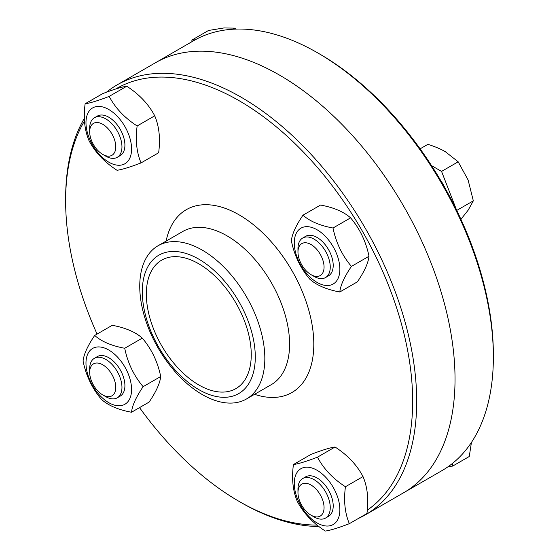 <?xml version="1.0" encoding="UTF-8"?>
<svg xmlns="http://www.w3.org/2000/svg" width="559" height="559" viewBox="0 0 559 559"><rect width="100%" height="100%" fill="white"/><g stroke="black" fill="none" stroke-linecap="round" stroke-linejoin="round"><path stroke-width="0.84" d="M493.366 356.991L493.366 354.658A245.387 141.672 -120 0 0 319.853 54.125L317.833 52.965A248.238 143.321 60 0 1 493.366 356.991A248.238 143.321 60 0 1 441.952 470.629L403.619 492.759A248.238 143.321 -120 0 0 455.033 379.121A248.238 143.321 -120 0 0 346.671 129.304A248.238 143.321 -120 0 0 155.381 62.797A248.238 143.321 60 0 1 346.671 129.304A248.238 143.321 60 0 1 455.033 379.121A248.238 143.321 60 0 1 403.619 492.759L365.286 514.895A248.238 143.321 -120 0 0 416.693 401.25A248.238 143.321 -120 0 0 308.337 151.44A248.238 143.321 -120 0 0 117.048 84.933A248.238 143.321 -120 0 0 106.392 92.249M117.048 84.933L193.714 40.667A248.238 143.321 60 0 1 317.833 52.965M115.692 89.014A245.387 141.672 60 0 1 305.046 153.781A245.387 141.672 60 0 1 412.661 401.25A245.387 141.672 60 0 1 367.284 510.15M317.121 525.083A245.387 141.672 60 0 1 239.147 501.43A245.387 141.672 60 0 1 139.533 407.616M97.077 334.072A245.387 141.672 60 0 1 65.634 200.898A245.387 141.672 60 0 1 84.514 120.912M84.395 118.235A248.238 143.321 -120 0 0 65.634 198.571L65.634 200.898M239.147 501.43L241.167 502.597A248.238 143.321 -120 0 0 318.951 526.515M358.438 518.431A248.238 143.321 -120 0 0 365.286 514.895M251.257 354.658A74.186 42.833 60 0 1 235.891 388.624A74.186 42.833 60 0 1 161.705 345.79A74.186 42.833 60 0 1 161.705 260.124A74.186 42.833 60 0 1 218.869 280.003A74.186 42.833 60 0 1 251.257 354.658M255.288 356.991A79.895 46.124 60 0 1 170.551 364.559A79.895 46.124 60 0 1 170.551 251.571A79.895 46.124 60 0 1 255.288 356.991M264.833 358.466A88.455 51.072 60 0 1 246.519 398.958A88.455 51.072 60 0 1 158.064 347.887A88.455 51.072 60 0 1 158.064 245.75A88.455 51.072 60 0 1 226.227 269.452A88.455 51.072 60 0 1 264.833 358.466M120.115 396.156A22.828 13.178 -120 0 0 121.589 372.42A22.828 13.178 -120 0 0 97.287 356.621M94.911 347.446A32.24 18.615 -120 0 0 100.026 395.611A32.24 18.615 -120 0 0 131.379 385.989A32.24 18.615 -120 0 0 94.911 347.446M124.72 348.264C127.697 362.889 133.832 375.69 143.132 386.667C136.096 397.016 132.224 405.548 131.512 412.249C118.34 409.803 108.334 405.534 101.479 399.44C92.186 388.463 86.044 375.662 83.067 361.044C83.78 354.336 87.658 345.804 94.688 335.456C101.542 341.549 111.548 345.818 124.72 348.264L142.3 338.118C135.446 332.025 125.433 327.756 112.268 325.303L94.688 335.456M131.512 412.249L149.092 402.103C156.122 391.747 159.993 383.222 160.713 376.514C157.729 361.89 151.594 349.096 142.3 338.118M143.132 386.667L160.713 376.514M102.723 394.913L105.819 396.694A22.828 13.178 -120 0 0 117.229 397.826A22.828 13.178 -120 0 0 121.96 387.373A22.828 13.178 -120 0 0 111.996 364.405A22.828 13.178 -120 0 0 94.401 358.291A22.828 13.178 -120 0 0 89.678 368.737L89.678 372.308A18.454 10.656 60 0 1 102.723 364.782A18.454 10.656 60 0 1 115.769 387.373A18.454 10.656 60 0 1 102.723 394.913A18.454 10.656 60 0 1 89.678 372.308M326.903 517.061A22.828 13.178 -120 0 0 329.873 492.654A22.828 13.178 -120 0 0 307.254 476.142A22.828 13.178 -120 0 0 304.271 477.854M298.96 502.157A32.24 18.615 -120 0 0 338.118 518.864A32.24 18.615 -120 0 0 314.116 468.798A32.24 18.615 -120 0 0 298.96 502.157M293.419 464.543C298.282 463.907 306.297 461.448 317.47 457.171C323.633 468.847 332.954 478.7 345.434 486.735C343.589 500.871 344.896 513.183 349.354 523.671C338.181 527.955 330.166 530.414 325.31 531.05C312.83 523.014 303.509 513.162 297.339 501.486C292.874 490.991 291.567 478.679 293.419 464.543L311 454.39C322.173 450.114 330.187 447.654 335.051 447.018C347.53 455.047 356.852 464.906 363.015 476.582C367.48 487.071 368.786 499.39 366.942 513.525L349.354 523.671M317.47 457.171L335.051 447.018M345.434 486.735L363.015 476.582M311.014 515.167L314.109 516.949A22.828 13.178 -120 0 0 325.52 518.081A22.828 13.178 -120 0 0 329.02 499.788A22.828 13.178 -120 0 0 314.109 479.678A22.828 13.178 -120 0 0 302.692 478.546A22.828 13.178 -120 0 0 297.968 488.992L297.968 492.563A18.454 10.656 60 0 1 311.014 485.037A18.454 10.656 60 0 1 324.059 507.628A18.454 10.656 60 0 1 311.014 515.167A18.454 10.656 60 0 1 297.968 492.563M448.43 466.479L452.65 466.101L469.267 456.5L471.433 442.428M452.65 466.101L452.65 463.285M328.406 275.901A22.828 13.178 -120 0 0 328.475 249.503A22.828 13.178 -120 0 0 305.577 236.366M330.928 284.992A32.24 18.615 -120 0 0 325.813 236.827A32.24 18.615 -120 0 0 294.46 246.449A32.24 18.615 -120 0 0 330.928 284.992M309.77 279.179C300.476 268.201 294.334 255.407 291.358 240.782C292.071 234.074 295.949 225.55 302.978 215.194C309.833 221.287 319.839 225.556 333.01 228.009C335.987 242.627 342.129 255.428 351.422 266.405C344.393 276.754 340.515 285.286 339.802 291.994C326.631 289.541 316.625 285.272 309.77 279.179M339.802 291.994L357.383 281.841C364.412 271.492 368.283 262.961 369.003 256.253C366.019 241.635 359.884 228.834 350.591 217.856C343.736 211.763 333.723 207.494 320.559 205.048L302.978 215.194M351.422 266.405L369.003 256.253M333.01 228.009L350.591 217.856M311.014 274.651L314.109 276.439A22.828 13.178 -120 0 0 325.52 277.564A22.828 13.178 -120 0 0 325.52 251.208A22.828 13.178 -120 0 0 302.692 238.029A22.828 13.178 -120 0 0 297.968 248.476A22.828 13.178 -120 0 0 297.968 248.482L297.968 252.053A18.454 10.656 60 0 1 311.014 244.521A18.454 10.656 60 0 1 324.059 267.118A18.454 10.656 60 0 1 311.014 274.651A18.454 10.656 60 0 1 297.968 252.053M460.923 219.282L468.1 210.261L473.326 200.842L468.1 179.977L458.184 161.817L445.383 151.72C440.723 149.008 434.895 146.549 427.901 144.327L420.102 148.834M456.486 209.87L441.561 171.41L431.527 165.618M441.561 171.41L458.184 161.817M444.796 187.6A32.527 18.782 -120 0 0 440.247 179.718M456.752 210.415L473.326 200.842M120.115 155.647A22.828 13.178 -120 0 0 119.458 128.039A22.828 13.178 -120 0 0 95.98 117.09M126.879 130.282A32.24 18.615 -120 0 0 87.721 113.582A32.24 18.615 -120 0 0 111.723 163.64A32.24 18.615 -120 0 0 126.879 130.282M141.064 162.907C129.891 167.183 121.876 169.643 117.02 170.278C104.54 162.25 95.219 152.39 89.049 140.714C84.584 130.226 83.277 117.907 85.129 103.771C89.985 103.135 98.007 100.676 109.173 96.4C115.343 108.076 124.664 117.928 137.144 125.964C135.292 140.099 136.606 152.411 141.064 162.907L158.651 152.754C160.496 138.618 159.189 126.306 154.724 115.811C148.561 104.135 139.24 94.282 126.76 86.247C121.897 86.883 113.882 89.342 102.709 93.626L85.129 103.771M137.144 125.964L154.724 115.811M109.173 96.4L126.76 86.247M102.723 154.396L105.819 156.185A22.828 13.178 -120 0 0 105.819 156.185A22.828 13.178 -120 0 0 117.229 157.31A22.828 13.178 -120 0 0 117.229 130.953A22.828 13.178 -120 0 0 94.401 117.774A22.828 13.178 -120 0 0 89.678 128.221L89.678 131.791A18.454 10.656 60 0 1 102.723 124.266A18.454 10.656 60 0 1 115.769 146.863A18.454 10.656 60 0 1 102.723 154.396A18.454 10.656 60 0 1 89.678 131.791M235.954 29.089L234.752 28.132L223.977 27.95L208.521 30.472L191.898 40.073L191.898 41.715M195.322 39.766L191.898 40.073M232.837 29.236L234.752 28.132M166.107 241.111A105.574 60.952 60 0 1 246.896 219.813A105.574 60.952 60 0 1 313.802 344.176A105.574 60.952 60 0 1 254.555 394.319M158.064 245.75L182.814 231.461A88.455 51.072 60 0 1 250.977 255.163A88.455 51.072 60 0 1 289.59 344.176A88.455 51.072 60 0 1 271.269 384.669L246.519 398.958M97.434 356.537L94.401 358.291M120.262 396.072L117.229 397.826M305.724 476.792L302.692 478.546M328.552 516.327L325.52 518.081M305.724 236.282L302.692 238.029M328.552 275.818L325.52 277.564M97.434 116.02L94.401 117.774M120.262 155.563L117.229 157.31"/></g></svg>
